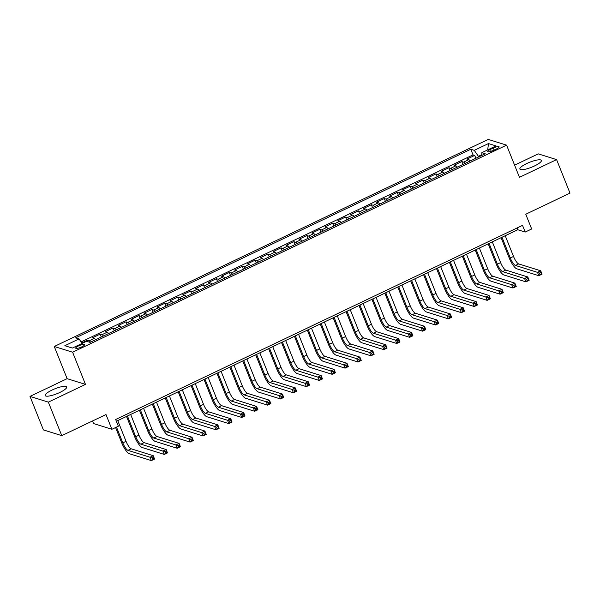 <?xml version="1.0" encoding="UTF-8"?>
<svg xmlns="http://www.w3.org/2000/svg" width="600" height="600" viewBox="0 0 600 600"><rect width="100%" height="100%" fill="white"/><g stroke="black" fill="none" stroke-linecap="round" stroke-linejoin="round"><path stroke-width="0.9" d="M59.835 392.452A11.572 2.662 -21.8 0 0 66.713 386.947A11.572 2.662 -21.8 0 0 52.095 390.037A11.572 2.662 -21.8 0 0 45.218 395.543A11.572 2.662 -21.8 0 0 59.835 392.452M534.495 165.96A11.572 2.662 -21.8 0 0 541.373 160.455A11.572 2.662 -21.8 0 0 526.755 163.538A11.572 2.662 -21.8 0 0 519.877 169.05A11.572 2.662 -21.8 0 0 534.495 165.96M81.705 346.905A4.748 1.087 -21.8 0 0 84.525 344.647A4.748 1.087 -21.8 0 0 78.532 345.915A4.748 1.087 -21.8 0 0 75.713 348.173A4.748 1.087 -21.8 0 0 81.705 346.905M92.512 420.975L93.547 423.555L111.9 429.285L118.358 426.21L115.672 419.505L522.525 225.36L525.202 232.065L531.66 228.983L525.765 214.237L570 193.125L556.59 159.608L538.237 153.87L514.59 165.157M30 396.39L43.41 429.915L61.762 435.645L48.352 402.127L85.485 384.405L72.615 352.222L54.262 346.493L67.133 378.668L30 396.39L48.352 402.127M72.615 352.222L506.588 145.14L488.235 139.41L54.262 346.493M470.257 160.95A5.933 1.567 -115.5 0 0 468.772 159.675L466.957 159.105L474.713 155.407L475.86 158.28M465.09 163.417A5.933 1.567 -115.5 0 0 463.605 162.135L461.798 161.572L462.945 164.445M461.798 161.572L454.043 165.27L455.857 165.833A5.933 1.567 -115.5 0 1 457.342 167.115M444.428 173.28A5.933 1.567 -115.5 0 0 442.942 171.998L441.127 171.435L448.875 167.738L450.022 170.602M431.513 179.438A5.933 1.567 -115.5 0 0 430.02 178.163L428.213 177.593L435.96 173.895L437.107 176.767M418.597 185.602A5.933 1.567 -115.5 0 0 417.105 184.328L415.298 183.757L423.045 180.06L424.192 182.933M405.683 191.767A5.933 1.567 -115.5 0 0 404.19 190.485L402.382 189.922L410.13 186.225L411.278 189.097M392.76 197.933A5.933 1.567 -115.5 0 0 391.275 196.65L389.467 196.087L397.215 192.39L398.362 195.255M379.845 204.09A5.933 1.567 -115.5 0 0 378.36 202.815L376.553 202.245L384.3 198.548L385.447 201.42M366.93 210.255A5.933 1.567 -115.5 0 0 365.445 208.98L363.63 208.41L371.385 204.712L372.532 207.585M354.015 216.42A5.933 1.567 -115.5 0 0 352.53 215.138L350.715 214.575L358.47 210.877L359.618 213.75M341.1 222.585A5.933 1.567 -115.5 0 0 339.615 221.303L337.8 220.74L345.548 217.042L346.702 219.907M328.185 228.743A5.933 1.567 -115.5 0 0 326.692 227.468L324.885 226.897L332.632 223.2L333.78 226.072M315.27 234.907A5.933 1.567 -115.5 0 0 313.778 233.632L311.97 233.062L319.718 229.365L320.865 232.237M302.355 241.072A5.933 1.567 -115.5 0 0 300.862 239.79L299.055 239.228L306.803 235.53L307.95 238.403M289.44 247.237A5.933 1.567 -115.5 0 0 287.947 245.955L286.14 245.392L293.888 241.695L295.035 244.56M276.517 253.395A5.933 1.567 -115.5 0 0 275.032 252.12L273.225 251.55L280.972 247.853L282.12 250.725M263.603 259.56A5.933 1.567 -115.5 0 0 262.118 258.285L260.303 257.715L268.058 254.017L269.205 256.89M250.688 265.725A5.933 1.567 -115.5 0 0 249.202 264.442L247.388 263.88L255.142 260.183L256.29 263.055M237.772 271.89A5.933 1.567 -115.5 0 0 236.288 270.608L234.472 270.045L242.228 266.347L243.375 269.212M224.858 278.048A5.933 1.567 -115.5 0 0 223.373 276.772L221.558 276.202L229.305 272.505L230.452 275.377M211.942 284.212A5.933 1.567 -115.5 0 0 210.45 282.938L208.642 282.368L216.39 278.67L217.538 281.543M199.028 290.377A5.933 1.567 -115.5 0 0 197.535 289.095L195.728 288.532L203.475 284.835L204.623 287.707M186.113 296.543A5.933 1.567 -115.5 0 0 184.62 295.26L182.812 294.697L190.56 291L191.708 293.865M173.19 302.7A5.933 1.567 -115.5 0 0 171.705 301.425L169.898 300.855L177.645 297.157L178.792 300.03M160.275 308.865A5.933 1.567 -115.5 0 0 158.79 307.59L156.983 307.02L164.73 303.322L165.877 306.195M147.36 315.03A5.933 1.567 -115.5 0 0 145.875 313.748L144.06 313.185L151.815 309.487L152.962 312.36M134.445 321.195A5.933 1.567 -115.5 0 0 132.96 319.913L131.145 319.35L138.9 315.653L140.047 318.517M121.53 327.353A5.933 1.567 -115.5 0 0 120.045 326.077L118.23 325.507L125.977 321.81L127.132 324.683M108.615 333.517A5.933 1.567 -115.5 0 0 107.123 332.243L105.315 331.673L113.062 327.975L114.21 330.847M95.7 339.683A5.933 1.567 -115.5 0 0 94.207 338.4L92.4 337.837L100.148 334.14L101.295 337.013M493.312 148.035L490.47 149.385A4.598 1.057 -21.8 0 0 487.732 151.575A4.598 1.057 -21.8 0 0 493.545 150.345L496.388 148.995A4.598 1.057 -21.8 0 0 499.118 146.805A4.598 1.057 -21.8 0 0 493.312 148.035L494.123 150.067M481.875 154.665L478.395 156.322L474.27 150.345L470.798 149.257L75.57 337.853L79.043 338.933L64.838 345.712L72.375 348.067L86.58 341.288L90.052 342.375L485.28 153.78L481.808 152.7L481.897 155.392M474.27 150.345L488.475 143.565L496.013 145.92L481.808 152.7M474.713 155.407L473.048 154.89L81.097 341.918M90.532 342.15A5.933 1.567 64.5 0 0 89.047 340.868L87.233 340.305L81.78 342.907M100.148 334.14L101.962 334.702A5.933 1.567 64.5 0 1 103.448 335.985M113.062 327.975L114.877 328.545A5.933 1.567 64.5 0 1 116.363 329.82M125.977 321.81L127.792 322.38A5.933 1.567 64.5 0 1 129.278 323.655M138.9 315.653L140.708 316.215A5.933 1.567 64.5 0 1 142.192 317.498M151.815 309.487L153.623 310.05A5.933 1.567 64.5 0 1 155.115 311.332M164.73 303.322L166.538 303.892A5.933 1.567 64.5 0 1 168.03 305.168M177.645 297.157L179.453 297.728A5.933 1.567 64.5 0 1 180.945 299.002M190.56 291L192.368 291.562A5.933 1.567 64.5 0 1 193.86 292.845M203.475 284.835L205.29 285.397A5.933 1.567 64.5 0 1 206.775 286.68M216.39 278.67L218.205 279.24A5.933 1.567 64.5 0 1 219.69 280.515M229.305 272.505L231.12 273.075A5.933 1.567 64.5 0 1 232.605 274.35M242.228 266.347L244.035 266.91A5.933 1.567 64.5 0 1 245.52 268.192M255.142 260.183L256.95 260.745A5.933 1.567 64.5 0 1 258.435 262.028M268.058 254.017L269.865 254.587A5.933 1.567 64.5 0 1 271.358 255.862M280.972 247.853L282.78 248.423A5.933 1.567 64.5 0 1 284.272 249.697M293.888 241.695L295.695 242.257A5.933 1.567 64.5 0 1 297.188 243.54M306.803 235.53L308.618 236.093A5.933 1.567 64.5 0 1 310.103 237.375M319.718 229.365L321.532 229.935A5.933 1.567 64.5 0 1 323.017 231.21M332.632 223.2L334.447 223.77A5.933 1.567 64.5 0 1 335.933 225.045M345.548 217.042L347.362 217.605A5.933 1.567 64.5 0 1 348.847 218.888M358.47 210.877L360.278 211.44A5.933 1.567 64.5 0 1 361.763 212.722M371.385 204.712L373.192 205.282A5.933 1.567 64.5 0 1 374.685 206.558M384.3 198.548L386.107 199.118A5.933 1.567 64.5 0 1 387.6 200.392M397.215 192.39L399.022 192.952A5.933 1.567 64.5 0 1 400.515 194.235M410.13 186.225L411.938 186.788A5.933 1.567 64.5 0 1 413.43 188.07M423.045 180.06L424.86 180.63A5.933 1.567 64.5 0 1 426.345 181.905M435.96 173.895L437.775 174.465A5.933 1.567 64.5 0 1 439.26 175.74M448.875 167.738L450.69 168.3A5.933 1.567 64.5 0 1 452.175 169.575M478.643 156.945L478.395 156.322M111.9 429.285L105.998 414.54L61.762 435.645M506.588 145.14L519.457 177.322L556.59 159.608M116.377 421.275L517.763 229.74L525.202 232.065M517.058 227.97L517.763 229.74M473.048 154.89L470.798 149.257M87.233 340.305L87.78 341.663M79.043 338.933L82.133 343.41M487.702 149.887L488.475 143.565M85.485 384.405L67.133 378.668M501.998 237.263L510.285 257.978A7.418 1.958 -115.5 0 0 515.445 265.455L537.495 272.347L540.72 270.803L542.062 274.155L538.83 275.7L516.787 268.808A11.13 2.94 64.5 0 1 509.04 257.587L501.09 237.697M505.23 235.725L513.51 256.433A7.418 1.958 -115.5 0 0 518.67 263.918L540.72 270.803L540.795 272.475L539.505 273.09L540.045 274.433L541.335 273.817L540.795 272.475M540.045 274.433L538.83 275.7L537.495 272.347L539.505 273.09M541.335 273.817L542.062 274.155M489.082 243.428L497.37 264.142A7.418 1.958 -115.5 0 0 502.53 271.62L524.572 278.505L527.805 276.968L529.148 280.32L525.915 281.858L503.865 274.972A11.13 2.94 64.5 0 1 496.125 263.752L488.175 243.862M492.315 241.89L500.595 262.597A7.418 1.958 -115.5 0 0 505.755 270.075L527.805 276.968L527.88 278.64L526.59 279.255L527.13 280.597L528.42 279.975L527.88 278.64M527.13 280.597L525.915 281.858L524.572 278.505L526.59 279.255M528.42 279.975L529.148 280.32M476.168 249.593L484.447 270.3A7.418 1.958 -115.5 0 0 489.615 277.785L511.658 284.67L514.89 283.132L516.232 286.485L513 288.022L490.95 281.138A11.13 2.94 64.5 0 1 483.21 269.918L475.252 250.028M479.393 248.055L487.68 268.763A7.418 1.958 -115.5 0 0 492.84 276.24L514.89 283.132L514.965 284.798L513.675 285.42L514.215 286.755L515.505 286.14L514.965 284.798M514.215 286.755L513 288.022L511.658 284.67L513.675 285.42M515.505 286.14L516.232 286.485M463.252 255.757L471.533 276.465A7.418 1.958 -115.5 0 0 476.692 283.942L498.743 290.835L501.975 289.298L503.31 292.642L500.085 294.188L478.035 287.295A11.13 2.94 64.5 0 1 470.295 276.075L462.338 256.192M466.478 254.212L474.765 274.928A7.418 1.958 -115.5 0 0 479.925 282.405L501.975 289.298L502.05 290.962L500.76 291.577L501.293 292.92L502.59 292.305L502.05 290.962M501.293 292.92L500.085 294.188L498.743 290.835L500.76 291.577M502.59 292.305L503.31 292.642M450.338 261.915L458.618 282.63A7.418 1.958 -115.5 0 0 463.778 290.108L485.827 297L489.06 295.455L490.395 298.808L487.17 300.353L465.12 293.46A11.13 2.94 64.5 0 1 457.38 282.24L449.423 262.35M453.562 260.377L461.85 281.085A7.418 1.958 -115.5 0 0 467.01 288.57L489.06 295.455L489.135 297.127L487.845 297.743L488.377 299.085L489.675 298.47L489.135 297.127M488.377 299.085L487.17 300.353L485.827 297L487.845 297.743M489.675 298.47L490.395 298.808M437.423 268.08L445.702 288.795A7.418 1.958 -115.5 0 0 450.862 296.272L472.912 303.157L476.138 301.62L477.48 304.972L474.255 306.51L452.205 299.625A11.13 2.94 64.5 0 1 444.465 288.405L436.507 268.515M440.647 266.543L448.935 287.25A7.418 1.958 -115.5 0 0 454.095 294.728L476.138 301.62L476.22 303.293L474.93 303.907L475.463 305.25L476.752 304.627L476.22 303.293M475.463 305.25L474.255 306.51L472.912 303.157L474.93 303.907M476.752 304.627L477.48 304.972M424.5 274.245L432.787 294.952A7.418 1.958 -115.5 0 0 437.947 302.438L459.998 309.322L463.222 307.785L464.565 311.138L461.34 312.675L439.29 305.79A11.13 2.94 64.5 0 1 431.55 294.57L423.592 274.68M427.732 272.707L436.013 293.415A7.418 1.958 -115.5 0 0 441.18 300.892L463.222 307.785L463.305 309.45L462.015 310.072L462.548 311.407L463.838 310.793L463.305 309.45M462.548 311.407L461.34 312.675L459.998 309.322L462.015 310.072M463.838 310.793L464.565 311.138M411.585 280.41L419.873 301.118A7.418 1.958 -115.5 0 0 425.033 308.595L447.082 315.487L450.308 313.95L451.65 317.303L448.418 318.84L426.375 311.947A11.13 2.94 64.5 0 1 418.627 300.728L410.678 280.845M414.817 278.865L423.097 299.58A7.418 1.958 -115.5 0 0 428.265 307.058L450.308 313.95L450.39 315.615L449.092 316.23L449.632 317.572L450.923 316.957L450.39 315.615M449.632 317.572L448.418 318.84L447.082 315.487L449.092 316.23M450.923 316.957L451.65 317.303M398.67 286.567L406.957 307.282A7.418 1.958 -115.5 0 0 412.118 314.76L434.168 321.653L437.393 320.108L438.735 323.46L435.502 325.005L413.46 318.112A11.13 2.94 64.5 0 1 405.713 306.892L397.763 287.002M401.903 285.03L410.183 305.737A7.418 1.958 -115.5 0 0 415.342 313.222L437.393 320.108L437.475 321.78L436.178 322.395L436.717 323.737L438.007 323.123L437.475 321.78M436.717 323.737L435.502 325.005L434.168 321.653L436.178 322.395M438.007 323.123L438.735 323.46M385.755 292.733L394.043 313.447A7.418 1.958 -115.5 0 0 399.202 320.925L421.245 327.81L424.478 326.272L425.82 329.625L422.588 331.163L400.545 324.278A11.13 2.94 64.5 0 1 392.798 313.058L384.847 293.168M388.987 291.195L397.268 311.903A7.418 1.958 -115.5 0 0 402.428 319.38L424.478 326.272L424.553 327.945L423.263 328.56L423.803 329.903L425.092 329.28L424.553 327.945M423.803 329.903L422.588 331.163L421.245 327.81L423.263 328.56M425.092 329.28L425.82 329.625M372.84 298.897L381.12 319.605A7.418 1.958 -115.5 0 0 386.287 327.09L408.33 333.975L411.562 332.438L412.905 335.79L409.673 337.327L387.623 330.442A11.13 2.94 64.5 0 1 379.882 319.222L371.925 299.332M376.072 297.36L384.353 318.067A7.418 1.958 -115.5 0 0 389.513 325.545L411.562 332.438L411.638 334.103L410.347 334.725L410.888 336.06L412.178 335.445L411.638 334.103M410.888 336.06L409.673 337.327L408.33 333.975L410.347 334.725M412.178 335.445L412.905 335.79M359.925 305.062L368.205 325.77A7.418 1.958 -115.5 0 0 373.373 333.248L395.415 340.14L398.647 338.603L399.99 341.955L396.757 343.493L374.707 336.6A11.13 2.94 64.5 0 1 366.968 325.38L359.01 305.498M363.15 303.517L371.438 324.233A7.418 1.958 -115.5 0 0 376.597 331.71L398.647 338.603L398.722 340.267L397.433 340.882L397.965 342.225L399.263 341.61L398.722 340.267M397.965 342.225L396.757 343.493L395.415 340.14L397.433 340.882M399.263 341.61L399.99 341.955M347.01 311.22L355.29 331.935A7.418 1.958 -115.5 0 0 360.45 339.413L382.5 346.305L385.732 344.76L387.067 348.112L383.843 349.657L361.793 342.765A11.13 2.94 64.5 0 1 354.053 331.545L346.095 311.655M350.235 309.683L358.522 330.39A7.418 1.958 -115.5 0 0 363.683 337.875L385.732 344.76L385.808 346.433L384.518 347.048L385.05 348.39L386.347 347.775L385.808 346.433M385.05 348.39L383.843 349.657L382.5 346.305L384.518 347.048M386.347 347.775L387.067 348.112M334.095 317.385L342.375 338.1A7.418 1.958 -115.5 0 0 347.535 345.577L369.585 352.47L372.817 350.925L374.153 354.278L370.928 355.815L348.877 348.93A11.13 2.94 64.5 0 1 341.138 337.71L333.18 317.82M337.32 315.847L345.608 336.555A7.418 1.958 -115.5 0 0 350.767 344.032L372.817 350.925L372.892 352.597L371.603 353.212L372.135 354.555L373.425 353.933L372.892 352.597M372.135 354.555L370.928 355.815L369.585 352.47L371.603 353.212M373.425 353.933L374.153 354.278M321.18 323.55L329.46 344.257A7.418 1.958 -115.5 0 0 334.62 351.743L356.67 358.627L359.895 357.09L361.237 360.442L358.013 361.98L335.962 355.095A11.13 2.94 64.5 0 1 328.222 343.875L320.265 323.985M324.405 322.013L332.692 342.72A7.418 1.958 -115.5 0 0 337.853 350.197L359.895 357.09L359.978 358.755L358.688 359.377L359.22 360.712L360.51 360.097L359.978 358.755M359.22 360.712L358.013 361.98L356.67 358.627L358.688 359.377M360.51 360.097L361.237 360.442M308.257 329.715L316.545 350.423A7.418 1.958 -115.5 0 0 321.705 357.9L343.755 364.793L346.98 363.255L348.322 366.608L345.097 368.145L323.048 361.252A11.13 2.94 64.5 0 1 315.308 350.032L307.35 330.15M311.49 328.17L319.77 348.885A7.418 1.958 -115.5 0 0 324.938 356.362L346.98 363.255L347.062 364.92L345.772 365.535L346.305 366.877L347.595 366.263L347.062 364.92M346.305 366.877L345.097 368.145L343.755 364.793L345.772 365.535M347.595 366.263L348.322 366.608M295.343 335.873L303.63 356.587A7.418 1.958 -115.5 0 0 308.79 364.065L330.84 370.957L334.065 369.413L335.407 372.765L332.175 374.31L310.132 367.418A11.13 2.94 64.5 0 1 302.385 356.197L294.435 336.308M298.575 334.335L306.855 355.043A7.418 1.958 -115.5 0 0 312.015 362.528L334.065 369.413L334.147 371.085L332.85 371.7L333.39 373.043L334.68 372.428L334.147 371.085M333.39 373.043L332.175 374.31L330.84 370.957L332.85 371.7M334.68 372.428L335.407 372.765M282.428 342.038L290.715 362.752A7.418 1.958 -115.5 0 0 295.875 370.23L317.925 377.123L321.15 375.577L322.493 378.93L319.26 380.468L297.218 373.582A11.13 2.94 64.5 0 1 289.47 362.362L281.52 342.472M285.66 340.5L293.94 361.207A7.418 1.958 -115.5 0 0 299.1 368.685L321.15 375.577L321.225 377.25L319.935 377.865L320.475 379.207L321.765 378.585L321.225 377.25M320.475 379.207L319.26 380.468L317.925 377.123L319.935 377.865M321.765 378.585L322.493 378.93M269.513 348.202L277.8 368.91A7.418 1.958 -115.5 0 0 282.96 376.395L305.002 383.28L308.235 381.743L309.577 385.095L306.345 386.632L284.303 379.748A11.13 2.94 64.5 0 1 276.555 368.528L268.605 348.638M272.745 346.665L281.025 367.373A7.418 1.958 -115.5 0 0 286.185 374.85L308.235 381.743L308.31 383.407L307.02 384.03L307.56 385.365L308.85 384.75L308.31 383.407M307.56 385.365L306.345 386.632L305.002 383.28L307.02 384.03M308.85 384.75L309.577 385.095M256.597 354.368L264.877 375.075A7.418 1.958 -115.5 0 0 270.045 382.553L292.087 389.445L295.32 387.908L296.663 391.26L293.43 392.798L271.38 385.905A11.13 2.94 64.5 0 1 263.64 374.685L255.683 354.803M259.822 352.822L268.11 373.538A7.418 1.958 -115.5 0 0 273.27 381.015L295.32 387.908L295.395 389.572L294.105 390.188L294.645 391.53L295.935 390.915L295.395 389.572M294.645 391.53L293.43 392.798L292.087 389.445L294.105 390.188M295.935 390.915L296.663 391.26M243.683 360.532L251.962 381.24A7.418 1.958 -115.5 0 0 257.123 388.717L279.173 395.61L282.405 394.065L283.74 397.418L280.515 398.963L258.465 392.07A11.13 2.94 64.5 0 1 250.725 380.85L242.767 360.96M246.907 358.987L255.195 379.695A7.418 1.958 -115.5 0 0 260.355 387.18L282.405 394.065L282.48 395.737L281.19 396.353L281.722 397.695L283.02 397.08L282.48 395.737M281.722 397.695L280.515 398.963L279.173 395.61L281.19 396.353M283.02 397.08L283.74 397.418M230.767 366.69L239.048 387.405A7.418 1.958 -115.5 0 0 244.208 394.882L266.257 401.775L269.49 400.23L270.825 403.582L267.6 405.12L245.55 398.235A11.13 2.94 64.5 0 1 237.81 387.015L229.853 367.125M233.993 365.153L242.28 385.86A7.418 1.958 -115.5 0 0 247.44 393.338L269.49 400.23L269.565 401.903L268.275 402.518L268.808 403.86L270.105 403.237L269.565 401.903M268.808 403.86L267.6 405.12L266.257 401.775L268.275 402.518M270.105 403.237L270.825 403.582M217.853 372.855L226.132 393.562A7.418 1.958 -115.5 0 0 231.292 401.048L253.343 407.933L256.567 406.395L257.91 409.748L254.685 411.285L232.635 404.4A11.13 2.94 64.5 0 1 224.895 393.18L216.938 373.29M221.077 371.317L229.365 392.025A7.418 1.958 -115.5 0 0 234.525 399.502L256.567 406.395L256.65 408.06L255.36 408.683L255.892 410.018L257.183 409.403L256.65 408.06M255.892 410.018L254.685 411.285L253.343 407.933L255.36 408.683M257.183 409.403L257.91 409.748M204.93 379.02L213.218 399.728A7.418 1.958 -115.5 0 0 218.377 407.205L240.428 414.097L243.653 412.56L244.995 415.912L241.77 417.45L219.72 410.558A11.13 2.94 64.5 0 1 211.98 399.338L204.022 379.455M208.163 377.475L216.442 398.19A7.418 1.958 -115.5 0 0 221.61 405.668L243.653 412.56L243.735 414.225L242.445 414.84L242.978 416.183L244.267 415.567L243.735 414.225M242.978 416.183L241.77 417.45L240.428 414.097L242.445 414.84M244.267 415.567L244.995 415.912M192.015 385.185L200.303 405.893A7.418 1.958 -115.5 0 0 205.462 413.37L227.513 420.263L230.737 418.717L232.08 422.07L228.847 423.615L206.805 416.722A11.13 2.94 64.5 0 1 199.058 405.502L191.108 385.612M195.248 383.64L203.528 404.347A7.418 1.958 -115.5 0 0 208.695 411.832L230.737 418.717L230.82 420.39L229.522 421.005L230.062 422.347L231.353 421.732L230.82 420.39M230.062 422.347L228.847 423.615L227.513 420.263L229.522 421.005M231.353 421.732L232.08 422.07M179.1 391.342L187.387 412.058A7.418 1.958 -115.5 0 0 192.548 419.535L214.597 426.428L217.822 424.882L219.165 428.235L215.933 429.78L193.89 422.888A11.13 2.94 64.5 0 1 186.142 411.668L178.192 391.778M182.333 389.805L190.613 410.513A7.418 1.958 -115.5 0 0 195.772 417.99L217.822 424.882L217.905 426.555L216.608 427.17L217.147 428.513L218.438 427.89L217.905 426.555M217.147 428.513L215.933 429.78L214.597 426.428L216.608 427.17M218.438 427.89L219.165 428.235M166.185 397.507L174.472 418.215A7.418 1.958 -115.5 0 0 179.632 425.7L201.675 432.585L204.907 431.048L206.25 434.4L203.017 435.938L180.975 429.053A11.13 2.94 64.5 0 1 173.227 417.832L165.278 397.942M169.417 395.97L177.697 416.678A7.418 1.958 -115.5 0 0 182.858 424.155L204.907 431.048L204.983 432.713L203.692 433.335L204.233 434.67L205.522 434.055L204.983 432.713M204.233 434.67L203.017 435.938L201.675 432.585L203.692 433.335M205.522 434.055L206.25 434.4M153.27 403.673L161.55 424.38A7.418 1.958 -115.5 0 0 166.718 431.857L188.76 438.75L191.993 437.213L193.335 440.565L190.102 442.103L168.053 435.21A11.13 2.94 64.5 0 1 160.312 423.998L152.363 404.107M156.502 402.127L164.782 422.842A7.418 1.958 -115.5 0 0 169.942 430.32L191.993 437.213L192.067 438.877L190.778 439.493L191.317 440.835L192.608 440.22L192.067 438.877M191.317 440.835L190.102 442.103L188.76 438.75L190.778 439.493M192.608 440.22L193.335 440.565M140.355 409.838L148.635 430.545A7.418 1.958 -115.5 0 0 153.803 438.022L175.845 444.915L179.078 443.37L180.42 446.722L177.188 448.268L155.137 441.375A11.13 2.94 64.5 0 1 147.398 430.155L139.44 410.272M143.58 408.293L151.868 429A7.418 1.958 -115.5 0 0 157.028 436.485L179.078 443.37L179.153 445.043L177.863 445.658L178.403 447L179.692 446.385L179.153 445.043M178.403 447L177.188 448.268L175.845 444.915L177.863 445.658M179.692 446.385L180.42 446.722M127.44 415.995L135.72 436.71A7.418 1.958 -115.5 0 0 140.88 444.188L162.93 451.08L166.163 449.535L167.498 452.888L164.273 454.433L142.222 447.54A11.13 2.94 64.5 0 1 134.483 436.32L126.525 416.43M130.665 414.457L138.953 435.165A7.418 1.958 -115.5 0 0 144.113 442.643L166.163 449.535L166.238 451.207L164.947 451.822L165.48 453.165L166.778 452.543L166.238 451.207M165.48 453.165L164.273 454.433L162.93 451.08L164.947 451.822M166.778 452.543L167.498 452.888M116.498 427.095L122.805 442.868A7.418 1.958 -115.5 0 0 127.965 450.353L150.015 457.237L153.248 455.7L154.583 459.053L151.358 460.59L129.308 453.705A11.13 2.94 64.5 0 1 121.567 442.485L115.583 427.53M117.75 420.623L126.038 441.33A7.418 1.958 -115.5 0 0 131.197 448.808L153.248 455.7L153.322 457.365L152.032 457.987L152.565 459.322L153.855 458.707L153.322 457.365M152.565 459.322L151.358 460.59L150.015 457.237L152.032 457.987M153.855 458.707L154.583 459.053M463.605 162.135L468.772 159.675M89.047 340.868L94.207 338.4M101.962 334.702L107.123 332.243M114.877 328.545L120.045 326.077M127.792 322.38L132.96 319.913M140.708 316.215L145.875 313.748M153.623 310.05L158.79 307.59M166.538 303.892L171.705 301.425M179.453 297.728L184.62 295.26M192.368 291.562L197.535 289.095M205.29 285.397L210.45 282.938M218.205 279.24L223.373 276.772M231.12 273.075L236.288 270.608M244.035 266.91L249.202 264.442M256.95 260.745L262.118 258.285M269.865 254.587L275.032 252.12M282.78 248.423L287.947 245.955M295.695 242.257L300.862 239.79M308.618 236.093L313.778 233.632M321.532 229.935L326.692 227.468M334.447 223.77L339.615 221.303M347.362 217.605L352.53 215.138M360.278 211.44L365.445 208.98M373.192 205.282L378.36 202.815M386.107 199.118L391.275 196.65M399.022 192.952L404.19 190.485M411.938 186.788L417.105 184.328M424.86 180.63L430.02 178.163M437.775 174.465L442.942 171.998M450.69 168.3L455.857 165.833M491.228 151.275L490.47 149.385M513.51 256.433L510.285 257.978M518.67 263.918L515.445 265.455M500.595 262.597L497.37 264.142M505.755 270.075L502.53 271.62M487.68 268.763L484.447 270.3M492.84 276.24L489.615 277.785M474.765 274.928L471.533 276.465M479.925 282.405L476.692 283.942M461.85 281.085L458.618 282.63M467.01 288.57L463.778 290.108M448.935 287.25L445.702 288.795M454.095 294.728L450.862 296.272M436.013 293.415L432.787 294.952M441.18 300.892L437.947 302.438M423.097 299.58L419.873 301.118M428.265 307.058L425.033 308.595M410.183 305.737L406.957 307.282M415.342 313.222L412.118 314.76M397.268 311.903L394.043 313.447M402.428 319.38L399.202 320.925M384.353 318.067L381.12 319.605M389.513 325.545L386.287 327.09M371.438 324.233L368.205 325.77M376.597 331.71L373.373 333.248M358.522 330.39L355.29 331.935M363.683 337.875L360.45 339.413M345.608 336.555L342.375 338.1M350.767 344.032L347.535 345.577M332.692 342.72L329.46 344.257M337.853 350.197L334.62 351.743M319.77 348.885L316.545 350.423M324.938 356.362L321.705 357.9M306.855 355.043L303.63 356.587M312.015 362.528L308.79 364.065M293.94 361.207L290.715 362.752M299.1 368.685L295.875 370.23M281.025 367.373L277.8 368.91M286.185 374.85L282.96 376.395M268.11 373.538L264.877 375.075M273.27 381.015L270.045 382.553M255.195 379.695L251.962 381.24M260.355 387.18L257.123 388.717M242.28 385.86L239.048 387.405M247.44 393.338L244.208 394.882M229.365 392.025L226.132 393.562M234.525 399.502L231.292 401.048M216.442 398.19L213.218 399.728M221.61 405.668L218.377 407.205M203.528 404.347L200.303 405.893M208.695 411.832L205.462 413.37M190.613 410.513L187.387 412.058M195.772 417.99L192.548 419.535M177.697 416.678L174.472 418.215M182.858 424.155L179.632 425.7M164.782 422.842L161.55 424.38M169.942 430.32L166.718 431.857M151.868 429L148.635 430.545M157.028 436.485L153.803 438.022M138.953 435.165L135.72 436.71M144.113 442.643L140.88 444.188M126.038 441.33L122.805 442.868M131.197 448.808L127.965 450.353"/></g></svg>
